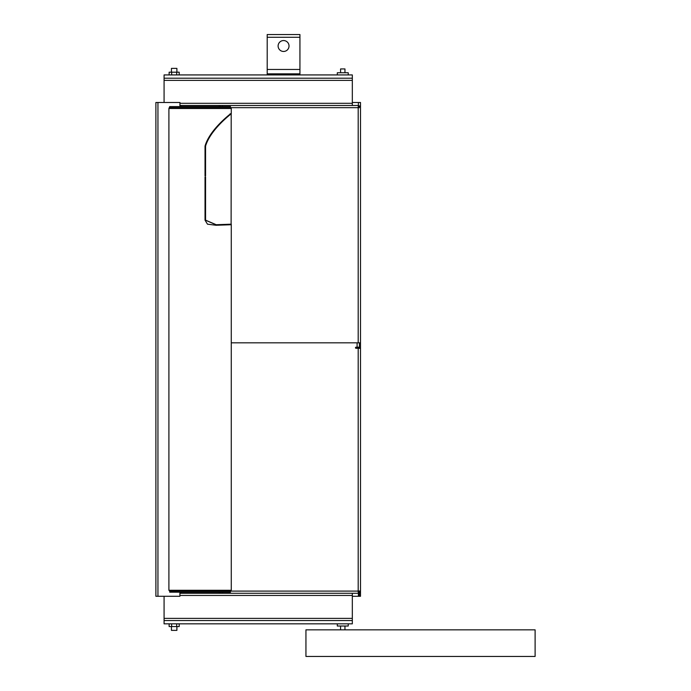 <?xml version="1.0" encoding="UTF-8"?>
<svg xmlns="http://www.w3.org/2000/svg" width="691" height="691" viewBox="0 0 691 691"><rect width="100%" height="100%" fill="white"/><g stroke="black" fill="none" stroke-linecap="round" stroke-linejoin="round"><path stroke-width="1.04" d="M231.001 224.195L216.214 224.722L205.564 220.161L205.564 176.991L205.028 176.991L205.028 220.161L207.481 224.178L216.11 225.266L231.001 224.739L230.863 224.195M231.122 224.264L231.2 113.998M359.415 107.666L169.727 107.666L230.449 107.666L231.269 108.487L168.906 108.487L168.906 590.278L231.269 590.278L231.269 224.221M227.745 224.808L226.942 224.35L229.922 224.411M205.028 146.086C209.667 129.856 229.3 114.81 231.001 113.419L231.001 113.963C229.274 115.388 210.323 130.141 205.564 146.086L205.564 175.903L205.028 175.903L205.028 146.086M226.838 224.851L225.983 224.394M227.892 224.497L230.043 224.195M360.503 585.64L360.503 591.202A2.185 2.185 0 0 1 359.864 592.645L358.327 593.284L358.188 591.099L230.449 591.099L230.449 592.187L169.727 592.187L169.727 591.099L230.449 591.099L169.727 591.099L168.906 590.278M218.641 224.687L218.641 225.214M218.356 125.347L209.079 137.06L205.374 146.086L205.374 175.903M215.834 225.266L229.922 224.739L229.922 224.195M215.929 224.722L205.374 220.161L205.374 176.991M229.922 113.963L231.001 113.963M168.906 108.487L169.727 106.578L230.449 106.578L230.449 107.666M157.945 596.281L157.945 102.484L155.89 102.484L155.89 596.281L179.902 596.281L179.902 592.187M179.962 592.187L179.902 596.281M179.962 106.578L179.962 102.484L179.902 106.578M157.945 102.484L179.902 102.484M352.324 596.281L360.503 596.281L360.503 102.484L352.324 102.484M359.415 596.281L359.415 592.99M359.415 348.29L359.415 342.831L359.415 347.202L357.1 347.202L357.1 342.831M348.229 623.835L348.229 626.02L337.312 626.02L337.312 623.835M169.131 623.835L169.131 626.564L179.211 626.564L179.211 623.835M171.653 623.835L171.653 626.564M176.689 623.835L176.689 626.564M176.896 72.201L176.896 68.383L171.446 68.383L171.446 72.201M176.896 626.564L176.896 630.382L171.446 630.382L171.446 626.564M171.653 74.93L171.653 72.201L169.131 72.201L169.131 74.93M171.653 72.201L176.689 72.201L176.689 74.93M176.689 72.201L179.211 72.201L179.211 74.93M358.188 348.29L358.188 591.099L360.503 590.917L360.503 348.29L356.012 348.29A0.544 0.544 -90 0 1 355.468 347.746A0.544 0.544 -90 0 1 356.012 347.202L357.1 347.202M356.072 347.202A0.544 0.544 -90 0 0 355.528 347.746A0.544 0.544 -90 0 0 356.072 348.29M358.258 591.099L358.327 593.284L222.459 593.284L222.347 592.187M352.324 620.561L164.078 620.561L164.078 623.835L352.324 623.835L352.324 593.284L179.962 593.284M220.274 592.187L220.274 593.284M360.503 591.202L359.406 591.202A1.088 1.088 0 0 1 359.095 591.867L359.864 592.645M359.095 591.867L358.327 592.187M164.078 596.281L164.078 620.561M219.185 106.578L219.185 105.481L222.459 105.481L222.347 106.578M231.269 342.831L360.503 342.831L360.503 113.125M352.324 78.204L352.324 74.93L164.078 74.93L164.078 78.204L352.324 78.204L352.324 105.481L222.459 105.481L358.327 105.481L358.327 106.578L359.095 106.898L359.864 106.12A2.185 2.185 0 0 1 360.469 107.278M358.188 342.831L358.188 107.666L358.327 105.481L359.864 106.12M358.258 107.666L358.327 106.578M155.89 342.831L155.89 107.666M179.962 105.481L180.99 105.481L180.99 106.578M219.185 105.481L180.99 105.481M220.274 106.578L220.274 105.481M292.284 74.93L291.861 73.833L299.937 73.833L299.937 74.93M267.201 74.93L267.201 69.471L299.937 69.471L299.937 73.833L267.201 73.833L291.861 73.833M283.569 51.462A5.459 5.459 0 0 1 278.11 46.012A5.459 5.459 0 0 1 283.569 40.553A5.459 5.459 0 0 1 289.028 46.012A5.459 5.459 0 0 1 283.569 51.462M299.937 69.471L299.937 37.279L267.201 37.279L267.201 34.55L299.937 34.55L299.937 37.279M267.201 69.471L267.201 37.279M275.277 73.833L274.854 74.93M164.078 78.204L164.078 102.484M348.229 74.93L348.229 72.745L337.312 72.745L337.312 74.93M305.94 629.838L535.11 629.838L535.11 656.45L305.94 656.45L305.94 629.838M340.585 629.838L340.585 626.02M340.585 72.745L340.585 68.927L344.956 68.927L344.956 72.745M218.779 224.687L218.779 225.214M228.203 224.29L229.222 224.48L228.203 224.48M358.387 596.281L358.387 593.284M358.387 592.187L358.387 591.099M358.387 348.29L358.387 347.202M358.387 107.666L358.387 106.578M358.387 105.481L358.387 102.484M180.99 592.187L180.99 593.284M219.185 593.284L219.185 592.187M352.324 595.461L179.962 595.461M352.324 618.385L164.078 618.385M352.324 80.381L164.078 80.381M352.324 103.296L179.962 103.296M231.269 108.487L231.269 113.644M230.449 591.099L231.269 590.278M229.853 224.739L230.932 224.739M216.214 224.722L215.644 224.722M344.956 629.838L344.956 626.02"/></g></svg>
